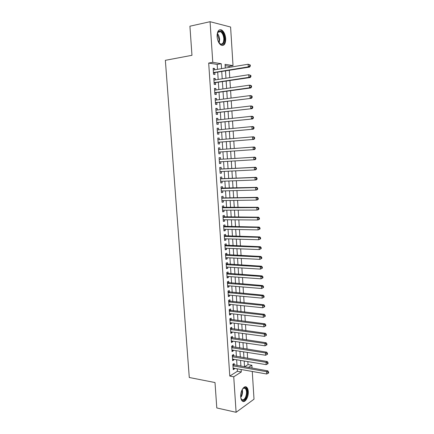 <?xml version="1.0" encoding="UTF-8"?>
<svg xmlns="http://www.w3.org/2000/svg" width="434" height="434" viewBox="0 0 434 434"><rect width="100%" height="100%" fill="white"/><g stroke="black" fill="none" stroke-linecap="round" stroke-linejoin="round"><path stroke-width="0.65" d="M240.696 396.828C240.181 391.105 244.271 384.774 246.734 387.312C247.619 388.142 248.134 389.542 248.281 391.522C248.796 397.143 244.754 403.582 242.221 401C241.358 400.181 240.848 398.786 240.696 396.828M217.092 36.619C217.125 31.308 218.622 29.089 221.584 29.962C223.895 31.476 225.268 34.346 225.702 38.577C225.68 43.883 224.166 46.091 221.172 45.196C218.904 43.693 217.542 40.839 217.092 36.619M252.268 371.466L254.009 399.193L236.101 412.3L216.794 407.955L215.004 382.544L189.284 377.499L165.359 60.321L191.964 55.308L189.913 26.208L210.067 21.7L230.595 27.027L233.02 65.626L225.062 64.33L225.3 68.029M229.109 67.395L229.038 66.293L233.02 65.626M244.532 366.801L248.031 364.603L247.841 361.614M247.635 358.343L247.255 352.403M247.049 349.164L246.669 343.164M246.463 339.958L246.078 333.882M245.877 330.713L245.487 324.572M245.286 321.437L244.89 315.225M244.689 312.122L244.293 305.845M244.098 302.78L243.691 296.433M243.501 293.4L243.089 286.983M242.899 283.988L242.487 277.5M242.297 274.543L241.879 267.984M241.695 265.06L241.271 258.431M241.087 255.545L240.664 248.839M240.479 245.991L240.051 239.215M239.872 236.405L239.432 229.553M239.259 226.781L238.819 219.859M238.64 217.125L238.195 210.127M238.027 207.43L237.577 200.356M237.403 197.698L236.953 190.553M236.785 187.933L236.324 180.712M236.161 178.13L235.695 170.833M235.532 168.289L235.065 160.916M234.903 158.415L234.431 150.983M234.273 148.471L233.801 141.039M233.633 138.468L233.161 131.063M232.998 128.431L232.526 121.048M232.353 118.357L231.886 110.99M231.713 108.24L231.241 100.9M231.062 98.089L230.6 90.771M230.416 87.896L229.949 80.599M229.765 77.664L229.298 70.395M248.031 364.603L251.872 365.249L252.056 368.146M234.246 365.081L234.138 363.508L232.868 364.272L233.232 369.681L234.496 368.9L234.458 368.341M233.644 356.075L233.541 354.497L232.266 355.234L232.629 360.659L233.899 359.905L233.861 359.303M233.047 347.037L232.939 345.453L231.664 346.164L232.027 351.611L233.302 350.884L233.259 350.233M232.445 337.972L232.336 336.377L231.056 337.061L231.42 342.524L232.7 341.829L232.651 341.129M231.837 328.869L231.734 327.274L230.449 327.925L230.812 333.41L232.098 332.742L232.049 331.994M231.235 319.733L231.127 318.133L229.836 318.757L230.204 324.258L231.49 323.623L231.436 322.82M230.622 310.565L230.519 308.959L229.223 309.556L229.591 315.079L230.883 314.466L230.828 313.619M230.015 301.37L229.906 299.753L228.609 300.317L228.978 305.861L230.275 305.281L230.215 304.386M229.402 292.136L229.293 290.514L227.991 291.051L228.36 296.617L229.662 296.064L229.597 295.12M228.783 282.87L228.68 281.243L227.373 281.747L227.742 287.335L229.049 286.809L228.984 285.816M228.17 273.572L228.062 271.939L226.749 272.416L227.123 278.02L228.43 277.527L228.36 276.485M227.546 264.235L227.438 262.603L226.125 263.047L226.499 268.668L227.812 268.207L227.742 267.116M226.928 254.872L226.819 253.228L225.496 253.64L225.875 259.288L227.194 258.854L227.118 257.709M226.304 245.47L226.195 243.821L224.866 244.206L225.246 249.87L226.57 249.469L226.488 248.275M225.675 236.036L225.566 234.382L224.237 234.734L224.617 240.42L225.94 240.051L225.859 238.803M225.045 226.564L224.937 224.904L223.602 225.224L223.982 230.937L225.317 230.595L225.23 229.298M224.416 217.065L224.307 215.394L222.968 215.687L223.347 221.416L224.687 221.107L224.595 219.756M223.781 207.523L223.673 205.852L222.327 206.112L222.713 211.863L224.052 211.58L223.96 210.181M223.147 197.953L223.038 196.271L221.687 196.499L222.072 202.271L223.418 202.022L223.32 200.568M222.512 188.345L222.398 186.658L221.047 186.853L221.432 192.647L222.783 192.43L222.68 190.922M221.872 178.699L221.758 177.007L220.401 177.17L220.787 182.985L222.143 182.801L222.04 181.238M221.226 169.021L221.112 167.323L219.75 167.453L220.141 173.291L221.503 173.139L221.394 171.522M220.581 159.305L220.467 157.602L219.105 157.699L219.49 163.558L220.857 163.439L220.743 161.768M219.935 149.524L219.821 147.848L218.448 147.913L218.839 153.788L220.212 153.707L220.098 151.998M219.278 139.688L219.17 138.055L217.797 138.083L218.188 143.985L219.561 143.931L219.447 142.222M218.622 129.82L218.519 128.225L217.136 128.22L217.532 134.144L218.91 134.128L218.796 132.408M217.966 119.909L217.863 118.357L216.479 118.325L216.875 124.265L218.259 124.281L218.145 122.556M217.304 109.965L217.206 108.457L215.817 108.386L216.213 114.354L217.602 114.402L217.488 112.672M216.642 99.983L216.544 98.518L215.15 98.415L215.552 104.399L216.94 104.485L216.826 102.744M215.98 89.957L215.882 88.541L214.483 88.4L214.884 94.411L216.284 94.531L216.165 92.784M215.313 79.899L215.221 78.527L213.816 78.353L214.217 84.386L215.617 84.538L215.503 82.785M225.81 75.961L225.555 71.002M226.434 85.72L226.206 81.169M227.063 95.442L226.857 91.292M227.687 105.131L227.508 101.377M228.306 114.788L228.154 111.43M228.93 124.406L228.799 121.439M229.239 128.242L229.271 128.79M229.543 133.992L229.44 131.41M229.852 137.811L229.917 138.788M230.161 143.54L230.08 141.348M230.465 147.348L230.557 148.743M230.774 153.056L230.72 151.244M231.447 162.533L231.355 161.139M231.197 158.643L231.018 156.853M232.054 171.978L231.989 171.012M231.827 168.479L231.626 166.32M232.597 181.396L232.624 180.848M232.456 178.276L232.233 175.754M233.085 188.041L232.841 185.155M233.714 197.763L233.443 194.524M234.338 207.452L234.045 203.855M234.957 217.108L234.642 213.159M235.575 226.727L235.239 222.425M236.194 236.308L235.836 231.658M236.807 245.856L236.427 240.859M237.42 255.371L237.018 250.033M237.957 264.61L237.604 259.169M238.537 273.697L238.19 268.272M239.123 282.746L238.776 277.348M239.704 291.767L239.438 286.684M240.284 300.757L240.045 296.091M240.859 309.713L240.648 305.471M241.434 318.643L241.25 314.813M242.009 327.54L241.846 324.117M242.579 336.404L242.443 333.393M243.148 345.236L243.04 342.632M243.713 354.041L243.631 351.844M229.038 66.293L225.148 65.675M244.282 362.862L244.223 361.017M217.51 69.326L217.184 64.406L208.689 63.055L229.787 376.061L237.393 371.282L237.23 368.824M237.018 365.558L236.633 359.759M236.422 356.526L236.036 350.661M235.825 347.46L235.434 341.531M235.228 338.363L234.832 332.368M234.626 329.232L234.224 323.167M234.024 320.07L233.617 313.939M233.416 310.874L233.009 304.679M232.808 301.646L232.396 295.38M232.201 292.386L231.783 286.049M231.588 283.093L231.165 276.686M230.969 273.762L230.546 267.284M230.356 264.398L229.922 257.856M229.738 255.002L229.298 248.384M229.114 245.573L228.675 238.884M228.49 236.107L228.045 229.347M227.866 226.608L227.416 219.778M227.237 217.076L226.787 210.17M226.608 207.506L226.152 200.524M225.978 197.899L225.512 190.846M225.344 188.264L224.872 181.135M224.703 178.586L224.232 171.387M224.063 168.875L223.586 161.6M223.423 159.132L222.94 151.797M222.778 149.318L222.295 141.989M222.127 139.45L221.644 132.142M221.476 129.544L220.993 122.258M220.819 119.6L220.342 112.335M220.163 109.623L219.685 102.381M219.501 99.603L219.029 92.388M218.839 89.55L218.367 82.357M218.177 79.46L217.705 72.283M214.64 69.803L214.553 68.474L213.143 68.268L213.544 74.322L214.955 74.512L214.835 72.755M236.101 412.3L233.736 376.793L241.299 371.981L241.136 369.513M229.787 376.061L233.736 376.793M208.689 63.055L212.779 62.339L210.067 21.7M221.552 68.653L221.232 63.711L212.779 62.339M240.924 366.231L240.544 360.41M240.333 357.16L239.948 351.269M239.742 348.057L239.351 342.101M239.145 338.921L238.754 332.894M238.548 329.748L238.152 323.661M237.951 320.547L237.55 314.39M237.349 311.314L236.942 305.086M236.747 302.042L236.335 295.749M236.139 292.738L235.727 286.375M235.532 283.402L235.114 276.968M234.924 274.033L234.501 267.528M234.311 264.632L233.883 258.056M233.698 255.192L233.264 248.546M233.08 245.72L232.64 238.998M232.461 236.21L232.016 229.418M231.837 226.667L231.393 219.805M231.213 217.092L230.763 210.154M230.59 207.479L230.134 200.47M229.96 197.828L229.499 190.743M229.331 188.144L228.864 180.989M228.702 178.428L228.23 171.191M228.062 168.674L227.59 161.361M227.427 158.882L226.949 151.515M226.787 149.019L226.304 141.658M226.141 139.108L225.664 131.762M225.49 129.153L225.013 121.835M224.839 119.166L224.367 111.869M224.188 109.14L223.716 101.865M223.532 99.077L223.06 91.824M222.875 88.975L222.403 81.744M222.219 78.831L221.747 71.626M248.329 367.506L251.872 365.249M225.49 71.013L225.957 78.256M226.147 81.18L226.613 88.438M226.798 91.303L227.264 98.589M227.443 101.388L227.915 108.695M228.094 111.435L228.566 118.764M228.734 121.444L229.212 128.795M229.38 131.415L229.852 138.793M230.02 141.354L230.497 148.748M230.655 151.249L231.132 158.649M231.295 161.139L231.767 168.484M231.93 171.012L232.396 178.282M232.564 180.853L233.025 188.041M233.194 190.651L233.649 197.763M233.823 200.416L234.273 207.452M234.447 210.143L234.897 217.108M235.071 219.832L235.516 226.727M235.695 229.488L236.134 236.308M236.313 239.107L236.747 245.856M236.931 248.693L237.36 255.366M237.544 258.241L237.968 264.843M238.157 267.751L238.575 274.288M238.765 277.234L239.183 283.695M239.378 286.679L239.785 293.069M239.98 296.086L240.387 302.406M240.588 305.46L240.989 311.715M241.185 314.802L241.586 320.986M241.787 324.111L242.177 330.225M242.384 333.383L242.774 339.431M242.98 342.627L243.365 348.605M243.572 351.833L243.951 357.746M244.163 361.007L244.537 366.855M217.184 64.406L221.232 63.711M237.393 371.282L241.299 371.981M213.17 68.708L214.553 68.474M213.837 78.744L215.221 78.527M214.504 88.742L215.882 88.541M215.172 98.702L216.544 98.518M215.834 108.625L217.206 108.457M216.49 118.509L217.863 118.357M217.146 128.361L218.519 128.225M217.803 138.175L219.17 138.055M218.454 147.951L219.821 147.848M219.49 163.52L220.857 163.439M220.136 173.204L221.503 173.139M220.781 182.85L222.143 182.801M221.421 192.463L222.783 192.43M222.056 202.043L223.418 202.022M222.696 211.586L224.052 211.58M223.326 221.096L224.687 221.107M223.96 230.568L225.317 230.595M224.59 240.007L225.94 240.051M225.213 249.414L226.57 249.469M225.837 258.783L227.194 258.854M226.461 268.125L227.812 268.207M227.085 277.429L228.43 277.527M227.698 286.7L229.049 286.809M228.317 295.934L229.662 296.064M228.93 305.14L230.275 305.281M229.543 314.314L230.883 314.466M230.15 323.455L231.49 323.623M230.758 332.558L232.098 332.742M231.36 341.634L232.7 341.829M231.962 350.677L233.302 350.884M232.564 359.683L233.899 359.905M233.161 368.661L234.496 368.9M213.441 72.755L249.626 67.08L248.286 66.858L213.43 72.559M249.783 65.946L248.286 66.858L248.129 64.227L250.255 64.992L249.718 64.899L249.783 65.946L250.32 66.039L250.255 64.992M213.262 70.037L248.129 64.227L249.718 64.899M214.19 72.858L213.474 73.27M249.626 67.08L250.32 66.039M217.114 34.541L218.231 31.682C221.275 29.973 223.358 32.273 224.487 38.577C224.004 44.924 222.024 46.112 218.535 42.131M219.273 43.205L220.179 43.899C222.582 44.61 223.792 42.847 223.814 38.599C223.461 35.214 222.36 32.919 220.51 31.704L218.014 32.219L217.407 33.25M222.349 45.532C224.253 44.756 225.148 42.478 225.029 38.702C224.595 34.503 223.233 31.649 220.933 30.147L219.43 29.848M242.324 389.325L244.152 387.746C247.076 386.569 248.264 393.779 245.866 398.005C243.745 401.228 242.058 401.162 240.81 397.821L240.805 397.788M241.022 398.515L241.673 399.426C242.904 400.322 244.125 399.725 245.335 397.636C246.946 393.774 246.93 390.719 245.291 388.468L243.745 388.137L242.774 388.739M242.731 401.352C243.973 401.412 245.118 400.49 246.159 398.596C248.15 393.806 248.129 390.02 246.1 387.236L245.329 386.792M214.108 82.802L250.255 77.529L248.915 77.344L214.098 82.628M250.413 76.444L248.915 77.344L248.758 74.724L250.879 75.473L250.347 75.397L250.413 76.444L250.944 76.52L250.879 75.473M213.929 80.116L248.758 74.724L250.347 75.397M214.857 82.883L214.141 83.285M250.255 77.529L250.944 76.52M214.776 92.811L250.874 87.939L249.545 87.793L214.765 92.659M251.036 86.892L249.545 87.793L249.387 85.183L250.722 85.341L251.503 85.916L250.971 85.851L251.036 86.892L251.568 86.957L251.503 85.916M214.602 90.158L249.387 85.183L250.971 85.851M215.519 92.876L214.808 93.267M250.874 87.939L251.568 86.957M215.443 102.782L251.498 98.306L215.432 102.657M251.66 97.308L250.168 98.198L250.017 95.599L251.34 95.719L252.127 96.315L251.595 96.267L251.66 97.308L252.187 97.352L252.127 96.315M215.269 100.162L250.017 95.599L251.595 96.267M216.181 102.831L215.47 103.211M251.498 98.306L252.187 97.352M216.105 112.715L252.116 108.636L216.099 112.612M252.279 107.681L250.792 108.565L250.64 105.977L251.959 106.059L252.745 106.677L252.219 106.645L252.279 107.681L252.805 107.708L252.745 106.677M215.931 110.127L250.64 105.977L252.219 106.645M216.843 112.742L216.132 113.117M252.116 108.636L252.805 107.708M216.761 122.61L252.729 118.927L216.756 122.534M252.897 118.01L251.416 118.889L251.259 116.312L252.577 116.361L253.364 116.996L252.838 116.979L252.897 118.01L253.423 118.026L253.364 116.996M216.593 120.055L251.259 116.312L252.838 116.979M217.499 122.621L216.788 122.985M252.729 118.927L253.423 118.026M217.423 132.473L253.342 129.175L217.418 132.419M253.51 128.301L252.035 129.18L251.877 126.609L253.19 126.62L253.977 127.276L253.451 127.276L253.51 128.301L254.036 128.301L253.977 127.276M217.255 129.95L251.877 126.609L253.451 127.276M218.156 132.468L217.445 132.82M217.244 129.793L217.564 129.918M253.342 129.175L254.036 128.301M218.074 142.298L253.955 139.385L218.074 142.265M254.123 138.554L252.648 139.422L252.496 136.867L253.803 136.84L254.584 137.518L254.064 137.529L254.123 138.554L254.649 138.538L254.584 137.518M218.188 139.781L252.496 136.867L254.064 137.529M218.807 142.271L218.096 142.612M217.895 139.602L218.324 139.77M253.955 139.385L254.649 138.538M218.731 152.084L254.563 149.556L218.725 152.074M254.736 148.764L253.261 149.632L253.109 147.083L254.411 147.017L255.197 147.717L254.677 147.744L254.736 148.764L255.257 148.737L255.197 147.717M218.562 149.627L253.109 147.083L254.677 147.744M219.458 152.041L218.747 152.377M218.546 149.377L219.094 149.589M254.563 149.556L255.257 148.737M255.865 158.898L255.805 157.884L255.284 157.922L255.344 158.936L255.865 158.898L255.17 159.69L219.382 161.849M255.344 158.936L253.874 159.799L253.722 157.26L255.018 157.162L219.94 159.349L219.197 159.11M219.94 159.349L253.722 157.26L255.284 157.922M219.908 161.817L219.398 162.099M255.805 157.884L255.018 157.162M256.467 169.016L256.407 168.007L255.892 168.061L255.952 169.07L256.467 169.016L255.772 169.786L254.481 169.927L220.32 171.571M255.952 169.07L254.481 169.927L254.329 167.399L255.626 167.264L220.586 169.054L219.843 168.81M219.864 169.157L254.329 167.399L255.892 168.061M220.439 171.566L220.043 171.788M256.407 168.007L255.626 167.264M257.069 179.096L257.009 178.092L256.494 178.157L256.554 179.166L257.069 179.096L256.375 179.839L255.089 180.018L220.673 181.293M256.554 179.166L255.089 180.018L254.937 177.501L256.228 177.327L221.232 178.727L220.488 178.477M220.515 178.868L254.937 177.501L256.494 178.157M220.987 181.276L220.684 181.445M257.009 178.092L256.228 177.327M257.671 189.137L257.612 188.139L257.096 188.22L257.156 189.224L257.671 189.137L256.977 189.859L255.691 190.07L221.318 190.955M257.156 189.224L255.691 190.07L255.539 187.559L256.825 187.358L221.128 188.106M221.156 188.546L255.539 187.559L257.096 188.22M257.612 188.139L256.825 187.358M258.268 199.146L258.208 198.143L257.693 198.24L257.753 199.244L258.268 199.146L257.574 199.835L256.293 200.085L221.958 200.589M257.753 199.244L256.293 200.085L256.141 197.584L257.422 197.345L222.512 197.964L221.769 197.698M221.801 198.186L256.141 197.584L257.693 198.24M258.208 198.143L257.422 197.345M258.859 209.112L258.8 208.114L258.295 208.228L258.355 209.221L258.859 209.112L258.17 209.774L256.895 210.056L222.62 210.186M258.355 209.221L256.895 210.056L256.744 207.566L258.018 207.295L222.403 207.257M222.441 207.788L256.744 207.566L258.295 208.228M258.8 208.114L258.018 207.295M259.456 219.04L259.396 218.047L258.886 218.172L258.946 219.165L259.456 219.04L258.762 219.68L257.492 219.995L223.239 219.745M258.946 219.165L257.492 219.995L257.34 217.515L258.615 217.206L223.038 216.783M223.081 217.358L257.34 217.515L258.886 218.172M259.396 218.047L258.615 217.206M260.047 228.93L259.988 227.942L259.478 228.078L259.537 229.071L260.047 228.93L258.084 229.895L223.873 229.271M259.537 229.071L258.084 229.895L257.937 227.421L259.207 227.085L223.673 226.271M223.716 226.895L257.937 227.421L259.478 228.078M259.988 227.942L259.207 227.085M260.633 238.781L260.574 237.799L260.069 237.951L260.129 238.939L260.633 238.781L258.68 239.758L224.503 238.765M260.129 238.939L258.68 239.758L258.528 237.295L259.792 236.921L224.302 235.727M224.345 236.394L258.528 237.295L260.069 237.951M260.574 237.799L259.792 236.921M261.219 248.601L261.159 247.619L260.66 247.787L260.715 248.763L261.219 248.601L259.266 249.583L225.137 248.221M260.715 248.763L259.266 249.583L259.12 247.13L260.378 246.724L224.931 245.15M224.98 245.861L259.12 247.13L260.66 247.787M261.159 247.619L260.378 246.724M261.805 258.382L261.745 257.405L261.246 257.579L261.301 258.561L261.805 258.382L259.858 259.369L225.761 257.644M261.301 258.561L259.858 259.369L259.711 256.928L260.964 256.483L225.555 254.536M225.609 255.29L259.711 256.928L261.246 257.579M261.745 257.405L260.964 256.483M262.386 268.12L262.326 267.149L261.827 267.339L261.886 268.315L262.386 268.12L260.443 269.123L226.391 267.029M261.886 268.315L260.443 269.123L260.297 266.688L261.545 266.216L226.179 263.888M226.233 264.686L260.297 266.688L261.827 267.339M262.326 267.149L261.545 266.216M262.966 277.831L262.906 276.859L262.407 277.066L262.467 278.031L262.966 277.831L261.029 278.834L227.015 276.387M262.467 278.031L261.029 278.834L260.883 276.409L262.125 275.905L226.803 273.208M226.857 274.049L260.883 276.409L262.407 277.066M262.906 276.859L262.125 275.905M263.541 287.498L263.487 286.532L262.988 286.749L263.047 287.715L263.541 287.498L261.61 288.512L227.633 285.708M263.047 287.715L261.61 288.512L261.463 286.098L262.706 285.561L227.421 282.496M227.481 283.38L261.463 286.098L262.988 286.749M263.487 286.532L262.706 285.561M264.116 297.133L264.062 296.172L263.568 296.4L263.622 297.366L264.116 297.133L262.19 298.158L228.251 294.995M263.622 297.366L262.19 298.158L262.044 295.749L263.281 295.18L228.034 291.746M228.1 292.673L262.044 295.749L263.568 296.4M264.062 296.172L263.281 295.18M264.691 306.729L264.632 305.769L264.143 306.013L264.197 306.974L264.691 306.729L262.765 307.76L228.87 304.245M264.197 306.974L262.765 307.76L262.619 305.362L263.856 304.76L228.653 300.968M228.718 301.939L262.619 305.362L264.143 306.013M264.632 305.769L263.856 304.76M265.261 316.294L265.207 315.339L264.713 315.594L264.773 316.549L265.261 316.294L263.34 317.33L229.483 313.467M264.773 316.549L263.34 317.33L263.199 314.943L264.425 314.308L229.266 310.153M229.331 311.167L263.199 314.943L264.713 315.594M265.207 315.339L264.425 314.308M229.944 320.363L263.769 324.486L263.915 326.867L230.096 322.657M229.874 319.31L264.995 323.824L263.769 324.486L265.282 325.137L265.342 326.086L265.83 325.82L265.771 324.865L265.282 325.137M265.771 324.865L264.995 323.824M263.915 326.867L265.342 326.086M230.557 329.525L264.344 333.996L264.485 336.366L230.709 331.809M230.481 328.429L265.559 333.296L264.344 333.996L265.852 334.641L265.912 335.591L266.395 335.308L266.34 334.364L265.852 334.641M266.34 334.364L265.559 333.296M264.485 336.366L265.912 335.591M231.165 338.656L264.914 343.468L265.055 345.827L231.317 340.934M231.089 337.516L266.129 342.741L264.914 343.468L266.422 344.113L266.476 345.057L266.959 344.764L266.905 343.82L266.422 344.113M266.905 343.82L266.129 342.741M265.055 345.827L266.476 345.057M231.772 347.753L265.478 352.907L265.619 355.262L231.919 350.021M231.691 346.576L266.688 352.148L265.478 352.907L266.986 353.553L267.04 354.491L267.523 354.187L267.469 353.249L266.986 353.553M267.469 353.249L266.688 352.148M265.619 355.262L267.04 354.491M232.374 356.819L266.042 362.309L266.183 364.652L232.526 359.081M232.293 355.598L267.252 361.517L266.042 362.309L267.545 362.954L267.604 363.893L268.082 363.573L268.028 362.634L267.545 362.954M268.028 362.634L267.252 361.517M266.183 364.652L267.604 363.893M232.977 365.851L266.606 371.678L266.747 374.01L233.129 368.103M232.89 364.593L267.811 370.858L266.606 371.678L268.109 372.323L268.163 373.256L268.641 372.925L268.586 371.992L268.109 372.323M268.586 371.992L267.811 370.858M266.747 374.01L268.163 373.256M213.452 72.917L213.891 72.977M217.358 33.413C218.655 34.915 219.409 36.923 219.626 39.44L219.17 43.075M218.817 42.586L219.116 39.494L217.212 33.998M242.253 389.444C242.807 391.891 242.492 394.343 241.309 396.801M240.702 396.898L240.87 396.605C241.901 394.522 242.248 392.358 241.922 390.106M214.119 82.954L214.559 83.002M214.787 92.952L215.226 92.99L214.787 92.947M215.448 102.912L215.888 102.939M216.11 112.835L216.55 112.851M216.772 122.719L217.206 122.724M217.429 132.571L217.863 132.565M218.08 142.379L218.514 142.368M218.562 149.578L218.991 149.556M218.731 152.16L219.165 152.133M219.213 159.327L219.642 159.294M219.382 161.898L219.81 161.866M219.859 169.043L220.288 169M219.864 169.124L220.586 169.054M220.505 178.721L220.928 178.667M220.51 178.813L221.232 178.727M221.145 188.361L221.573 188.302M221.156 188.47L221.872 188.361M221.785 197.969L222.208 197.899M221.796 198.088L222.512 197.964M222.425 207.544L222.848 207.463M222.43 207.669L223.147 207.528M223.06 217.081L223.483 216.989M223.071 217.217L223.781 217.06M223.694 226.586L224.112 226.483M223.705 226.732L224.411 226.559M224.324 236.053L224.741 235.944M224.335 236.21L225.04 236.02M224.953 245.492L225.371 245.367M224.964 245.655L225.669 245.449M225.582 254.888L225.995 254.758M225.593 255.062L226.293 254.839M226.206 264.257L226.619 264.116M226.217 264.442L226.917 264.203M226.825 273.588L227.237 273.442M226.841 273.783L227.535 273.529M227.449 282.887L227.855 282.729M227.459 283.087L228.154 282.822M228.062 292.153L228.474 291.984M228.078 292.364L228.772 292.077M228.68 301.386L229.087 301.207M228.696 301.608L229.385 301.304M229.293 310.587L229.7 310.397M229.309 310.815L229.998 310.5M229.906 319.755L230.308 319.554M229.917 319.994L230.606 319.657M230.514 328.885L230.915 328.684M230.53 329.135L231.213 328.788M231.121 337.988L231.523 337.777M231.138 338.243L231.816 337.88M231.723 347.059L232.125 346.837M231.74 347.325L232.418 346.945M232.326 356.097L232.727 355.864M232.342 356.368L233.02 355.978M232.928 365.102L233.324 364.858M232.944 365.385L233.622 364.972M213.447 72.885L213.94 72.95M220.51 31.704L218.009 32.23L218.231 31.682M243.745 388.137L244.152 387.746M243.686 388.153L245.291 388.468M214.119 82.932L214.586 82.986"/></g></svg>
